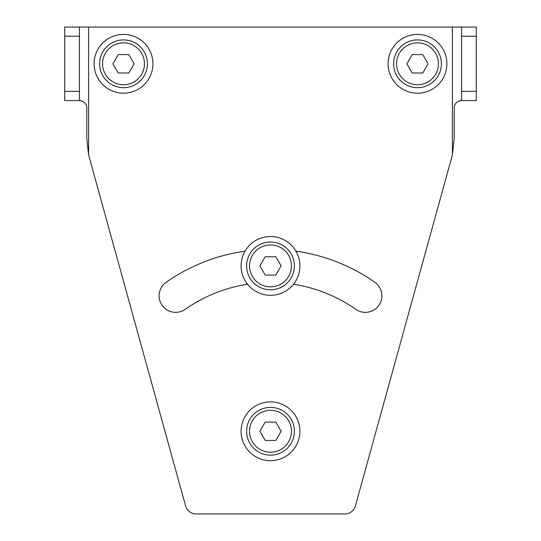 <?xml version="1.0" encoding="UTF-8"?>
<svg xmlns="http://www.w3.org/2000/svg" width="541" height="541" viewBox="0 0 541 541"><rect width="100%" height="100%" fill="white"/><g stroke="black" fill="none" stroke-linecap="round" stroke-linejoin="round"><path stroke-width="0.81" d="M247.507 284.228A148.829 148.829 0 0 0 185.137 309.357A16.534 16.534 0 0 1 162.104 305.3A16.534 16.534 0 0 1 166.168 282.267A181.898 181.898 0 0 1 245.073 251.159M295.927 251.159A181.898 181.898 0 0 1 374.832 282.267A16.534 16.534 0 0 1 378.896 305.3A16.534 16.534 0 0 1 355.863 309.357A148.829 148.829 0 0 0 293.493 284.228M461.588 91.355L461.588 36.233L476.283 36.233L476.283 27.05L452.398 27.05L452.398 154.679L454.237 138.347L454.237 107.896C454.048 101.444 462.176 99.902 461.588 100.545L476.283 100.545L476.283 91.355L461.588 91.355L461.588 100.545L459.201 100.944M461.588 27.05L461.588 36.233M476.283 36.233L476.283 91.355M64.717 27.05L64.717 36.233L79.412 36.233L79.412 27.05L64.717 27.05M79.412 36.233L79.412 91.355L64.717 91.355L64.717 36.233M64.717 91.355L64.717 100.545L79.412 100.545L79.412 91.355M81.799 100.944L79.412 100.545C78.824 99.902 86.952 101.444 86.763 107.896L86.763 138.347L88.602 154.679L88.602 27.05L79.412 27.05M452.398 154.679A73.495 73.495 0 0 1 451.579 157.925L355.417 505.862A11.023 11.023 0 0 1 344.793 513.95L196.207 513.95A11.023 11.023 0 0 1 185.583 505.862L89.421 157.925A73.495 73.495 0 0 1 88.602 154.679M88.602 27.05L452.398 27.05M147.395 63.797A23.885 23.885 0 0 0 123.51 39.912A23.885 23.885 0 0 0 99.625 63.797A23.885 23.885 0 0 0 123.51 87.683A23.885 23.885 0 0 0 147.395 63.797M118.209 54.607L128.812 54.607L134.121 63.797L128.812 72.981L118.209 72.981L112.907 63.797L118.209 54.607M441.375 63.797A23.885 23.885 0 0 0 417.49 39.912A23.885 23.885 0 0 0 393.605 63.797A23.885 23.885 0 0 0 417.49 87.683A23.885 23.885 0 0 0 441.375 63.797M412.188 54.607L422.792 54.607L428.093 63.797L422.792 72.981L412.188 72.981L406.879 63.797L412.188 54.607M294.385 431.272A23.885 23.885 0 0 0 270.5 407.387A23.885 23.885 0 0 0 246.615 431.272A23.885 23.885 0 0 0 270.5 455.157A23.885 23.885 0 0 0 294.385 431.272M265.198 422.081L275.802 422.081L281.11 431.272L275.802 440.455L265.198 440.455L259.89 431.272L265.198 422.081M294.385 265.908A23.885 23.885 0 0 0 270.5 242.023A23.885 23.885 0 0 0 246.615 265.908A23.885 23.885 0 0 0 270.5 289.793A23.885 23.885 0 0 0 294.385 265.908M265.198 256.718L275.802 256.718L281.11 265.908L275.802 275.092L265.198 275.092L259.89 265.908L265.198 256.718M294.385 283.044L294.385 284.37M246.615 284.37L246.615 283.044M417.49 34.401A29.397 29.397 0 0 0 392.029 78.499A29.397 29.397 0 0 0 442.951 78.499A29.397 29.397 0 0 0 417.49 34.401M270.5 401.868A29.397 29.397 0 0 0 245.039 445.967A29.397 29.397 0 0 0 295.961 445.967A29.397 29.397 0 0 0 270.5 401.868M270.5 236.512A29.397 29.397 0 0 1 295.961 280.603A29.397 29.397 0 0 1 245.039 280.603A29.397 29.397 0 0 1 270.5 236.512M123.51 34.401A29.397 29.397 0 0 0 98.049 78.499A29.397 29.397 0 0 0 148.971 78.499A29.397 29.397 0 0 0 123.51 34.401M144.461 63.797A20.943 20.943 0 0 1 113.035 81.934A20.943 20.943 0 0 1 113.035 45.66A20.943 20.943 0 0 1 144.461 63.797M438.433 63.797A20.943 20.943 0 0 1 407.015 81.934A20.943 20.943 0 0 1 407.015 45.66A20.943 20.943 0 0 1 438.433 63.797M291.443 431.272A20.943 20.943 0 0 1 260.025 449.409A20.943 20.943 0 0 1 260.025 413.128A20.943 20.943 0 0 1 291.443 431.272M291.443 265.908A20.943 20.943 0 0 1 260.025 284.045A20.943 20.943 0 0 1 260.025 247.764A20.943 20.943 0 0 1 291.443 265.908"/></g></svg>
